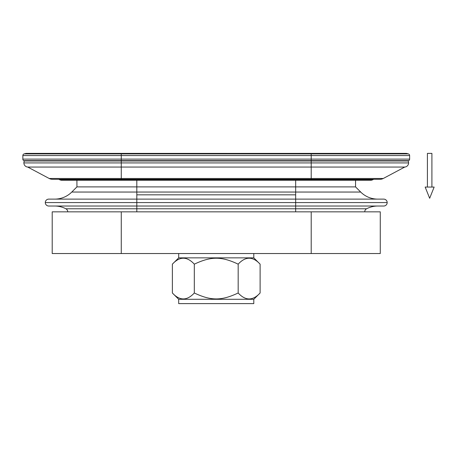 <?xml version="1.0" encoding="UTF-8"?>
<svg xmlns="http://www.w3.org/2000/svg" width="457" height="457" viewBox="0 0 457 457"><rect width="100%" height="100%" fill="white"/><g stroke="black" fill="none" stroke-linecap="round" stroke-linejoin="round"><path stroke-width="0.69" d="M136.814 202.577L45.294 202.577A3.456 3.456 0 0 0 48.75 206.027L136.814 206.027L136.814 202.577L136.814 206.027L383.731 206.027A3.456 3.456 0 0 0 387.182 202.577A3.456 3.456 0 0 1 383.731 206.027L295.668 206.027L295.668 202.577L295.668 211.842L364.737 211.842A3.456 3.456 0 0 1 366.588 208.78L295.668 208.78L366.588 208.78A24.175 24.175 0 0 1 377.796 206.027A24.175 24.175 0 0 0 366.588 208.78A3.456 3.456 0 0 0 364.737 211.842L295.668 211.842L295.668 208.78L136.814 208.78L136.814 206.027L136.814 208.78L65.894 208.78A24.175 24.175 0 0 0 54.686 206.027A24.175 24.175 0 0 1 65.894 208.78L136.814 208.78L136.814 211.842L136.814 208.78L295.668 208.78L295.668 206.027L48.75 206.027A3.456 3.456 0 0 1 45.294 202.577A3.456 3.456 0 0 1 48.75 199.121A3.456 3.456 0 0 0 45.294 202.577L136.814 202.577L136.814 199.121L48.75 199.121L136.814 199.121L136.814 192.043L71.783 192.043A24.175 24.175 0 0 1 54.686 199.121A24.175 24.175 0 0 0 71.783 192.043L136.814 192.043L136.814 202.577L295.668 202.577L136.814 202.577M121.271 162.921L23.884 162.921A4.142 4.142 0 0 0 27.711 167.051L121.271 167.051L121.271 162.921L121.271 167.051L404.771 167.051A4.142 4.142 0 0 0 408.592 162.921A4.142 4.142 0 0 1 404.771 167.051L311.211 167.051L311.211 162.921L311.211 167.051L121.271 167.051L121.271 178.481L49.202 178.481A6.906 6.906 0 0 0 52.446 179.287A6.906 6.906 0 0 1 49.202 178.481L121.271 178.481L121.271 179.287L121.271 178.481L311.211 178.481L311.211 179.287L380.035 179.287A6.906 6.906 0 0 0 383.28 178.481L121.271 178.481L121.271 167.051L27.711 167.051A4.142 4.142 0 0 1 24.37 160.973A4.142 4.142 0 0 0 23.884 162.921L121.271 162.921L121.271 160.973L24.37 160.973L121.271 160.973L121.271 162.921L311.211 162.921L121.271 162.921M408.592 162.921L311.211 162.921L408.592 162.921A4.142 4.142 0 0 0 408.112 160.973L311.211 160.973L311.211 162.921L311.211 160.973L121.271 160.973L408.712 160.653A1.725 1.725 0 0 0 409.632 159.127L311.211 159.127L311.211 160.653L121.271 160.653L121.271 159.127L22.85 159.127A1.725 1.725 0 0 0 23.764 160.653A1.725 1.725 0 0 1 22.85 159.127L121.271 159.127L121.271 160.973L121.271 160.653L311.211 160.653L311.211 159.127L121.271 159.127L311.211 159.127L311.211 155.557L409.632 155.557A1.725 1.725 0 0 0 408.352 153.889L311.211 153.889L311.211 155.557L121.271 155.557L121.271 153.889L24.13 153.889A1.725 1.725 0 0 0 22.85 155.557A1.725 1.725 0 0 1 24.13 153.889L121.271 153.889L121.271 159.127L121.271 155.557L311.211 155.557L311.211 153.889L121.271 153.889L311.211 153.889L311.211 153.426L406.616 153.426A1.034 1.034 0 0 0 406.353 153.386A1.034 1.034 0 0 1 406.616 153.426L121.271 153.386L121.271 153.889L121.271 153.426L311.211 153.386L311.211 153.889L408.352 153.889A1.725 1.725 0 0 1 409.632 155.557L311.211 155.557L311.211 159.127L409.632 159.127A1.725 1.725 0 0 1 408.712 160.653L311.211 160.653L311.211 160.973L408.112 160.973A4.142 4.142 0 0 1 408.592 162.921M387.182 202.577L295.668 202.577L387.182 202.577A3.456 3.456 0 0 0 383.731 199.121L295.668 199.121L295.668 202.577L295.668 199.121L136.814 199.121L295.668 199.121L295.668 194.831L295.668 199.121L383.731 199.121A3.456 3.456 0 0 1 387.182 202.577M260.107 264.163L253.795 257.857L178.687 257.857L172.375 264.163C179.687 256.246 186.999 256.246 194.311 264.163C211.083 256.246 221.399 256.246 238.171 264.163C245.483 256.246 252.795 256.246 260.107 264.163L260.107 292.988L253.795 299.295L178.687 299.295L172.375 292.988L178.687 299.295L178.687 303.614L253.795 303.614L253.795 299.295L253.795 303.614L178.687 303.614L178.687 299.295L253.795 299.295L260.107 292.988C252.795 300.906 245.483 300.906 238.171 292.988C221.399 300.906 211.083 300.906 194.311 292.988C186.999 300.906 179.687 300.906 172.375 292.988L172.375 264.163L178.687 257.857L178.687 253.538L178.687 257.857L253.795 257.857L253.795 253.538L253.795 257.857L260.107 264.163C252.795 256.246 245.483 256.246 238.171 264.163L238.171 292.988C245.483 300.906 252.795 300.906 260.107 292.988L260.107 264.163M67.745 211.842A3.456 3.456 0 0 0 65.894 208.78A3.456 3.456 0 0 1 67.745 211.842L295.668 211.842L121.271 211.842L121.271 253.538L380.275 253.538L121.271 253.538L121.271 211.842L52.207 211.842L52.207 253.538L121.271 253.538M61.369 180.264A6.906 6.906 0 0 1 59.324 179.561A6.906 6.906 0 0 0 61.369 180.264L121.271 180.264L121.271 179.561L59.324 179.561L121.271 179.561L121.271 180.264L136.814 180.264L136.814 192.043L295.668 192.043L295.668 194.831L136.814 194.831L295.668 194.831L295.668 192.043L136.814 192.043L136.814 186.89L295.668 186.89L76.936 186.89L136.814 186.89L136.814 180.264L295.668 180.264L61.369 180.264M25.86 153.426A1.034 1.034 0 0 1 26.129 153.386A1.034 1.034 0 0 0 25.86 153.426L121.271 153.426L25.86 153.426L24.13 153.889M377.796 199.121A24.175 24.175 0 0 1 360.699 192.043L295.668 192.043L295.668 180.264L371.113 180.264A6.906 6.906 0 0 0 373.158 179.561L311.211 179.561L311.211 180.264L311.211 179.561L121.271 179.561L311.211 179.561L311.211 167.051L311.211 178.481L383.28 178.481A6.906 6.906 0 0 1 380.035 179.287L121.271 179.287L373.158 179.561A6.906 6.906 0 0 1 371.113 180.264L295.668 180.264L295.668 192.043L360.699 192.043A24.175 24.175 0 0 0 377.796 199.121L295.668 199.121M22.85 155.557L121.271 155.557L22.85 155.557L22.85 159.127M23.764 160.653L121.271 160.653L23.764 160.653L24.37 160.973M52.446 179.287L121.271 179.287L52.446 179.287M194.311 264.163C186.999 256.246 179.687 256.246 172.375 264.163L172.375 292.988C179.687 300.906 186.999 300.906 194.311 292.988L194.311 264.163L194.311 292.988C211.083 300.906 221.399 300.906 238.171 292.988L238.171 264.163C221.399 256.246 211.083 256.246 194.311 264.163M311.211 153.386L406.353 153.386M311.211 253.538L311.211 211.842L295.668 211.842L311.211 211.842L311.211 253.538L380.275 253.538L380.275 211.842L311.211 211.842M355.575 180.264L355.546 186.89L295.668 186.89L355.546 186.89L360.699 192.043M425.17 187.062L429.66 198.281L434.15 187.062L425.17 187.062L434.15 187.062L429.66 198.281L425.17 187.062M431.905 187.062L431.905 153.386L427.415 153.386L427.415 187.062L427.415 153.386L431.905 153.386L431.905 187.062M121.271 153.386L26.129 153.386M136.814 199.121L54.686 199.121M76.907 180.264L76.936 186.89L71.783 192.043M58.816 179.287L59.324 179.561M27.711 167.051L49.202 178.481M373.666 179.287L373.158 179.561M404.771 167.051L383.28 178.481M408.712 160.653L408.112 160.973M409.632 155.557L409.632 159.127M406.616 153.426L408.352 153.889"/></g></svg>
